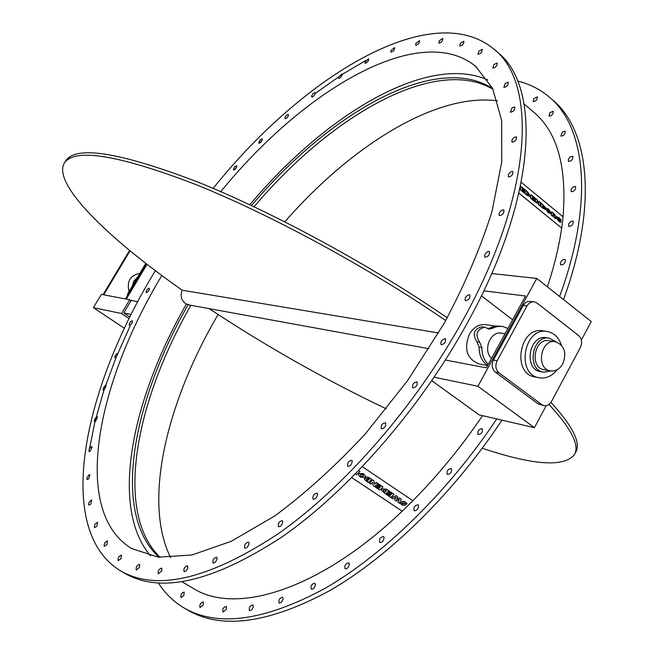<?xml version="1.0" encoding="UTF-8"?>
<svg xmlns="http://www.w3.org/2000/svg" width="654" height="654" viewBox="0 0 654 654"><rect width="100%" height="100%" fill="white"/><g stroke="black" fill="none" stroke-linecap="round" stroke-linejoin="round"><path stroke-width="0.98" d="M543.433 205.748L543.858 206.411L543.351 206.321L542.55 205.094M543.801 206.443L543.376 205.773M543.261 207.016L543.817 207.8L543.18 207.637L542.379 206.362M543.76 207.833L543.204 207.04M545.109 209.444L540.711 206.525L541.218 203.092L540.768 206.492L543.261 208.536L545.305 209.157L544.439 207.498L545.362 207.441L541.218 203.092M545.183 207.694L544.561 207.62M532.16 198.048L534.424 199.903L534.588 199.102L532.274 197.197L532.348 196.666L534.898 198.759L532.34 196.74M530.476 198.129L531.007 194.696L530.476 198.129L534.555 201.473L534.719 200.664L532.094 198.514L532.168 197.974L534.481 199.879M530.533 198.097L534.612 201.44M534.898 198.759L535.005 197.982L531.007 194.696M527.672 192.848L528.734 194.737L527.492 194.72L526.756 194.115L527.01 192.301L527.672 192.848L527.001 192.374M528.677 194.761L527.615 192.881M529.854 196.527L527.23 195.464L525.121 193.739L525.661 190.306L525.178 193.707L527.288 195.432L529.887 196.511L530.222 195.938L527.819 192.08L525.661 190.306M522.015 189.717L524.295 191.589L524.467 190.78L522.129 188.867L522.211 188.336L524.778 190.445L522.194 188.401M520.306 189.783L520.854 186.357L520.306 189.783L524.418 193.159L524.59 192.35L521.941 190.183L522.023 189.644L524.353 191.557M520.363 189.758L524.475 193.126M524.778 190.445L524.884 189.668L520.854 186.357M539.942 205.814L538.659 204.833L539.942 205.814L540.4 202.421L539.076 201.334L538.822 203.231L537.016 199.633L535.773 198.62L535.307 202.012L536.64 203.108L536.901 201.219L538.716 204.808M538.659 204.833L536.885 201.334M535.307 202.012L536.64 203.108M535.25 202.045L535.773 198.62M538.782 203.149L539.076 201.334M549.295 212.125L548.256 211.749L547.365 209.574L548.485 209.959L549.515 211.79M549.458 211.822L548.485 209.959M548.428 209.991L547.341 209.582M550.987 212.991L548.575 209.1L546.041 208.103L545.706 208.659L548.126 212.575L550.652 213.556L550.987 212.991M550.611 213.572L548.068 212.607L545.706 208.659M545.649 208.691L546.025 208.119M554.404 215.567L552.957 214.618L553.08 213.694L554.51 215.379L553.071 213.76M555.761 218.788L554.077 217.488L553.562 216.049L554.142 217.463L555.761 218.788L554.927 216.883L555.875 216.466L553.995 213.588L551.747 211.741L551.306 215.141L552.744 216.311L552.859 215.395L553.619 216.024M553.562 216.049L552.851 215.468M551.306 215.141L552.744 216.311M551.248 215.166L551.747 211.741M555.614 216.932L554.952 216.94M559.505 220.856L559.661 220.046L559.554 220.88L558.818 220.414L557.887 218.199L560.208 219.989L561.099 219.957L559.137 217.782L556.57 216.76L556.235 217.308L558.606 221.175L560.715 222.425L560.887 221.052L559.661 220.046M556.235 217.308L558.549 221.207L560.715 222.425M556.178 217.341L556.513 216.793M560.208 219.989L561.099 219.957M560.143 220.022L557.862 218.215M518.957 193.134L561.721 228.132L518.941 193.208M521.263 182.352L563.102 216.809L561.721 228.132M366.657 480.118L366.412 479.505L367.205 479.57L368.177 480.224L367.638 480.772L366.641 480.069L367.622 480.723L368.145 480.2M367.859 478.924L367.483 478.188L369.428 478.981L368.84 479.57L367.842 478.875L368.823 479.529L369.396 478.957M367.417 478.442L367.842 478.875M364.433 479.251L364.572 478.524L364.45 479.292L365.856 480.772L368.513 482.554L371.742 479.349L368.97 477.485L365.929 476.954L365.733 477.829L365.929 476.954M364.572 478.524L366.134 478.426M365.717 477.788L366.207 478.491L364.589 478.573M365.913 476.905L368.954 477.436L371.742 479.349M375.396 487.148L376.115 486.38L378.911 488.252L376.132 486.421L375.396 487.148L379.786 490.091L383.007 486.903L378.543 483.911L377.808 484.639L380.677 486.568L380.17 487.066L377.636 485.366L376.9 486.094L379.434 487.794L378.928 488.293M378.911 488.252L379.402 487.77M377.636 485.366L376.9 486.094M377.611 485.317L380.17 487.066M380.154 487.026L380.644 486.543M378.543 483.911L377.808 484.639M378.527 483.862L383.007 486.903M384.053 491.694L383.383 490.925L383.628 489.977L386.498 490.484L384.781 492.176L384.037 491.644L384.765 492.135L386.457 490.459M383.383 490.909L384.037 491.644M381.593 490.516L385.615 493.983L388.828 490.811L386.539 489.274L381.993 488.898L381.617 490.565L381.993 488.898M381.977 488.857L386.522 489.225L388.828 490.811M391.215 497.727L396.161 495.691L397.796 496.819L396.177 495.732L391.215 497.727L392.833 498.814L395.94 497.22L394.632 500.016L396.169 501.038L399.275 499.452L397.959 502.239L399.635 503.359L401.123 499.051L399.504 497.972L396.594 499.403L397.796 496.819M396.626 499.337L399.504 497.972M399.488 497.923L401.123 499.051M399.218 499.476L397.959 502.239M395.891 497.244L394.632 500.016M401.352 502.722L403.379 504.414L401.352 502.722L400.035 503.049L401.891 504.937L405.088 505.411L405.276 504.528L403.641 502.28L405.872 504.226L407.189 503.915L405.161 501.716L401.973 501.242L401.777 502.166L401.973 501.242M401.368 502.771L400.06 503.098M401.76 502.125L403.412 504.201M401.957 501.193L405.145 501.667L407.189 503.915M403.6 502.485L405.259 504.487M386.449 494.547L387.168 493.778L389.964 495.683L387.184 493.819L386.449 494.547L390.814 497.457L394.027 494.293L389.596 491.317L388.86 492.045L391.713 493.958L391.206 494.457L388.68 492.773L387.953 493.492L390.471 495.184L389.964 495.683M389.947 495.634L390.43 495.16M388.68 492.773L387.953 493.492M388.664 492.724L391.206 494.457M391.19 494.416L391.672 493.934M389.596 491.317L388.86 492.045M389.571 491.277L394.027 494.293M369.428 483.159L372.633 479.913L374.014 480.878L372.649 479.962L369.428 483.159L370.892 484.14L372.698 482.35L373.181 485.669L374.546 486.584L377.775 483.388L376.303 482.407L374.513 484.181L374.014 480.878M374.505 484.132L376.303 482.407M376.287 482.358L377.775 483.388M372.69 482.358L373.181 485.669M360.599 474.559L362.741 474.575L363.411 475.393L363.223 476.316L361.041 476.267L360.387 475.474L360.599 474.559M360.387 475.466L361.024 476.218L363.223 476.316M363.207 476.276L363.395 475.352M358.564 475.09L358.915 473.414L358.58 475.139L360.264 477.077L364.867 477.428L365.226 475.72L363.559 473.79L358.932 473.455M358.915 473.414L363.542 473.749L365.202 475.671M358.752 470.602L359.945 471.436L358.727 470.618M355.555 473.88L356.716 474.657L359.945 471.436M412.911 500.735L362.422 466.76L412.911 500.735L402.218 511.207L351.844 477.641M494.71 49.851L497.015 51.854C542.003 85.78 536.967 197.949 466.784 323.951C419.803 409.175 348.647 490.475 282.364 536.672C213.474 581.774 161.007 594.028 124.971 573.444L120.851 571.032C156.747 591.543 209.125 579.174 277.999 533.926C344.266 487.582 415.494 406.118 462.599 320.795C532.953 194.639 538.234 82.502 493.41 48.731C431.427 -1.913 303.26 75.782 213.171 188.393M89.541 448.562L94.895 421.863M94.953 421.642L103.839 390.634M104.002 390.136L115.676 358.466M115.987 357.713L130.195 325.831M234.23 169.934L236.699 167.154M259.107 143.267L262.156 140.201M315.71 93.097L342.189 74.425M342.402 74.286L365.897 60.381M563.045 216.76C567.034 166.41 557.102 131.405 533.239 111.744L524.124 103.961M559.628 296.507C594.372 201.546 585.722 126.484 548.837 96.702C539.746 89.124 529.348 83.908 517.625 81.063M158.456 583.057C165.11 593.489 173.67 601.803 184.134 607.991C217.749 627.415 264.723 620.867 325.054 588.347C383.587 554.657 447.949 492.045 496.746 418.952M412.887 500.686C438.188 475.139 461.405 446.805 482.538 415.658M547.398 286.836C554.24 266.137 558.99 246.583 561.647 228.164M182.188 581.831L193.249 588.379C235.693 615.471 319.929 589.998 402.169 511.175M203.255 605.024L200.042 607.501C199.396 604.631 200.476 602.767 203.28 601.925L203.255 605.024M226.48 609.111L222.981 612.054C222.278 609.095 223.382 607.198 226.284 606.364L226.48 609.111M253.253 607.28L251.545 610.068L249.493 610.705C248.757 607.656 249.885 605.727 252.885 604.917L253.253 607.28M283.108 599.211L281.424 602.342L279.135 603.127C278.351 599.996 279.511 598.034 282.61 597.249L283.108 599.211M315.416 584.766C314.639 587.856 313.258 589.319 311.263 589.156C310.446 585.943 311.639 583.965 314.836 583.221L315.416 584.766M349.375 564.018C348.819 567.32 347.397 568.931 345.099 568.849C344.274 565.571 345.5 563.576 348.786 562.89L349.375 564.018M384.053 537.31C383.792 540.76 382.353 542.493 379.737 542.534C378.903 539.19 380.178 537.196 383.538 536.566L384.053 537.31M418.446 505.24C418.527 508.747 417.097 510.594 414.146 510.774C413.336 507.39 414.644 505.403 418.07 504.831L418.446 505.24M451.473 468.64C451.963 472.123 450.565 474.052 447.271 474.42C446.494 470.994 447.843 469.024 451.317 468.509L451.473 468.64M482.088 428.591L482.219 428.672C482.938 432.106 481.548 434.052 478.058 434.509C477.265 431.239 478.614 429.269 482.088 428.591M563.544 259.458L565.195 259.515C565.62 262.818 564.14 264.633 560.756 264.944C559.881 263.063 560.813 261.232 563.544 259.458M571.065 221.289L573.117 221.134C573.46 224.379 571.98 226.153 568.669 226.447L568.62 223.97L571.065 221.289M573.182 186.905L575.594 186.488C575.872 189.652 574.392 191.385 571.171 191.687L571.065 189.488L573.182 186.905M570.1 157.025L572.839 156.306C573.051 159.388 571.596 161.088 568.465 161.399L568.31 159.47L570.1 157.025M562.187 132.182L565.211 131.127C565.375 134.127 563.936 135.787 560.903 136.114L562.187 132.182M549.932 112.66L553.186 111.27C553.309 114.172 551.902 115.799 548.968 116.142L549.932 112.66M533.868 98.582L537.31 96.849C537.4 99.67 536.027 101.264 533.198 101.632L533.868 98.582M183.905 595.483L180.995 597.519C180.398 594.731 181.46 592.916 184.175 592.074L183.905 595.483M487.639 365.537L479.055 363.926C466.858 358.923 463.637 349.007 469.392 334.186C473.586 327.172 479.039 324 485.75 324.654L494.833 326.044M546.221 405.644L534.424 427.675L479.071 414.857L431.787 380.702M512.613 319.781L481.409 295.812M65.662 160.941L65.915 160.532C76.42 145.343 120.074 152.39 196.895 181.689C272.162 211.741 371.202 265.442 447.23 317.828M445.709 320.566C369.624 268.214 270.56 214.479 195.309 184.338C118.521 154.957 74.908 147.796 64.468 162.871C51.821 183.136 106.193 236.912 182.196 290.212L438.581 332.968M209.125 308.623C266.194 346.318 325.259 379.721 386.326 408.84M482.284 448.243C532.953 465.215 563.625 467.422 574.302 454.857C579.975 445.603 571.531 428.795 548.959 404.434M550.921 402.398C573.027 426.506 581.242 443.183 575.585 452.429L574.727 454.039M132.272 286.084L133.759 281.057L137.397 277.5M129.705 299.736L121.497 313.511L93.399 307.658L101.37 294.374L129.705 299.736L131.062 300.66L123.761 312.923L129.893 317.035M121.497 313.511L129.108 318.612M93.399 307.658L124.423 328.308M103.038 294.692L129.598 250.4M130.089 250.801L103.692 294.815M129.026 291.521C126.672 281.359 130.293 275.293 139.882 273.331M125.576 298.96L146.496 263.889M123.761 312.923L131.184 314.46M130.489 300.276L137.806 301.658M147.027 264.298L126.279 299.091M491.555 358.359C482.562 350.519 490.369 330.72 501.454 333.188L504.986 333.744M550.447 370.875L544.063 369.714C529.176 367.752 534.302 337.619 549 340.701L555.409 341.715C540.67 338.625 535.512 368.913 550.447 370.875C555.557 371.488 559.685 369.126 562.832 363.788C566.895 352.62 564.418 345.263 555.409 341.715M493.034 89.287C435.458 55.328 331.341 115.284 254.071 206.754M251.504 205.544C329.739 112.635 435.687 52.018 492.666 88.527M249.795 204.743C325.815 114.319 427.405 53.08 487.81 79.976M220.782 191.655C304.085 89.238 419.917 20.936 475.671 66.34L492.626 88.437L501.683 120.573L501.724 162.02L492.045 211.291C480.764 247.367 464.732 284.842 443.927 323.722L407.556 380.677L365.529 433.643C335.502 466.016 305.23 493.459 274.713 515.973L231.14 541.357L191.785 555.025L158.284 557.159L131.699 548.567C71.556 512.196 95.443 385.656 161.816 275.498M150.608 555.9C109.659 508.011 131.143 400.64 186.357 304.077C181.477 300.873 180.063 296.237 182.123 290.163M218.084 314.517C166.345 402.799 142.719 501.634 170.645 557.658M497.49 100.839C436.095 92.598 351.272 145.67 284.801 221.804M556.121 341.854L549.368 338.208C532.176 334.627 526.176 369.878 543.58 372.191L551.167 370.982M543.58 372.191L540.539 371.627C523.159 369.314 529.143 334.161 546.311 337.726L549.368 338.208M561.336 345.018C558.72 337.333 554.003 332.821 547.177 331.496C523.813 326.73 515.671 374.562 539.297 377.791C546.172 378.797 552.115 376.107 557.134 369.723M539.297 377.791L535.029 376.982C511.444 373.753 519.554 326.093 542.877 330.85L547.177 331.496M580.417 347.446C582.477 342.696 581.913 338.756 578.716 335.625L536.967 302.99L534.04 301.739L531.743 301.903L529.07 303.333L527.345 305.32L497.138 360.714C494.98 365.611 495.601 369.649 498.994 372.821L541.725 404.597L543.973 405.627C547.079 406.077 549.605 404.663 551.535 401.401L580.417 347.446M543.973 405.627L537.972 403.804L495.315 372.11C491.922 368.946 491.309 364.924 493.459 360.043L523.601 304.821L525.317 302.843L527.991 301.42L534.04 301.739M445.407 360.043L486.396 367.818L525.587 296.009L483.813 290.826M534.424 427.675L477.935 386.277L434.166 377.211M477.935 386.277L536.779 278.424L591.273 321.547L581.381 340.006M536.779 278.424L491.718 273.536M159.053 557.241C111.581 514.232 131.552 403.518 188.278 304.429L186.357 304.077M160.099 557.347C114.442 513.145 134.585 403.771 190.649 305.786L188.278 304.429M487.712 365.398C481.924 361.474 479.055 355.359 479.112 347.061L476.848 341.74C472.163 334.039 473.848 329.052 481.908 326.787L484.704 327.229C476.635 329.493 474.943 334.488 479.635 342.214L481.908 347.544C481.777 354.558 483.919 360.133 488.317 364.286M487.876 328.717L495.209 325.978L502.419 326.387L497.293 326.542L489.241 329.175L484.704 327.229M507.888 328.439L502.419 326.387M126.933 296.695L127.857 293.491L145.826 263.374M139.474 567.459L136.261 570.035C135.754 567.19 136.866 565.293 139.613 564.361L139.474 567.459M161.8 570.803L158.301 573.86C157.737 570.926 158.881 568.996 161.726 568.064L161.8 570.803M187.829 568.13L186.063 570.975L184.052 571.678C183.447 568.653 184.616 566.683 187.559 565.775L187.829 568.13M217.103 559.105L215.346 562.293L213.09 563.151C212.452 560.045 213.645 558.05 216.687 557.167L217.103 559.105M249.011 543.621C248.144 546.736 246.746 548.248 244.817 548.142C244.146 544.954 245.373 542.943 248.512 542.092L249.011 543.621M282.79 521.761C282.127 525.08 280.689 526.74 278.457 526.732C277.77 523.478 279.045 521.442 282.258 520.641L282.79 521.761M317.517 493.893C317.133 497.351 315.661 499.133 313.119 499.264C312.432 495.945 313.74 493.909 317.035 493.157L317.517 493.893M352.163 460.645C352.122 464.16 350.658 466.057 347.773 466.335C347.102 462.975 348.451 460.939 351.811 460.252L352.163 460.645M385.656 422.917C386.007 426.383 384.577 428.362 381.356 428.836C380.718 425.443 382.099 423.424 385.508 422.795L385.656 422.917M416.925 381.813L417.048 381.887C417.636 385.296 416.214 387.291 412.78 387.863C412.126 384.626 413.508 382.606 416.925 381.813M444.982 338.608L445.431 338.797C445.954 342.197 444.499 344.168 441.066 344.691C440.338 341.829 441.638 339.802 444.982 338.608M468.959 294.676L469.785 294.889C470.234 298.265 468.755 300.194 465.337 300.685C464.561 298.183 465.771 296.188 468.959 294.676M488.203 251.381L489.421 251.52C489.789 254.856 488.293 256.752 484.925 257.21C484.124 255.052 485.219 253.114 488.203 251.381M502.247 210.008L503.866 209.991C504.16 213.278 502.656 215.133 499.345 215.567C498.552 213.727 499.525 211.871 502.247 210.008M510.88 171.691L512.891 171.454C513.12 174.667 511.608 176.49 508.371 176.915L508.403 174.446L510.88 171.691M514.101 137.373L516.472 136.866C516.635 140.005 515.139 141.787 511.984 142.212L511.951 140.03L514.101 137.373M512.107 107.779L514.796 106.954C514.902 110.011 513.423 111.76 510.357 112.194L512.107 107.779M505.223 83.41L508.207 82.24C508.264 85.208 506.809 86.917 503.842 87.366L505.223 83.41M493.934 64.517L497.154 63.005C497.179 65.89 495.748 67.558 492.879 68.024L493.934 64.517M478.777 51.208L482.186 49.344C482.17 52.14 480.78 53.783 478.009 54.257L478.777 51.208M460.31 43.401L463.866 41.202C463.833 43.916 462.484 45.518 459.803 46.017L460.31 43.401M439.145 40.908L442.791 38.39C442.75 41.022 441.434 42.592 438.842 43.115L439.145 40.908M415.83 43.434L419.541 40.622C419.492 43.172 418.208 44.717 415.707 45.257L415.83 43.434M390.92 50.636L394.656 47.546C394.599 50.031 393.356 51.56 390.928 52.116L390.92 50.636M364.924 62.13L368.652 58.795C368.594 61.214 367.385 62.719 365.03 63.291L364.924 62.13M338.298 77.515L341.985 73.951L342.009 75.333L340.685 77.344L339.017 78.48L338.298 77.515M311.468 96.375L313.004 93.587L315.097 92.615L315.122 93.963L313.83 95.958L312.203 97.086L311.468 96.375M284.817 118.3L286.199 115.48L288.365 114.368L288.389 115.701L287.139 117.671L285.545 118.807L284.817 118.3M258.69 142.915L259.908 140.07L262.14 138.828L262.18 140.136L260.954 142.098L259.385 143.234L258.69 142.915M233.421 169.803L234.451 166.974L236.756 165.593L235.98 168.38L234.41 169.844L233.421 169.803M146.651 292.681L146.095 292.142L146.668 290.311L148.131 288.537L149.374 288.152L148.924 290.605L146.651 292.681M129.884 325.316L129.149 324.809L129.713 322.97L131.168 321.171L132.427 320.771L132.083 323.109L129.884 325.316M115.611 357.934L114.679 357.493L115.227 355.621L116.69 353.789L117.957 353.381L115.611 357.934M104.109 390.078L103.03 390.037L103.479 387.838L104.951 385.974L106.242 385.549L104.109 390.078M95.623 421.29L94.299 421.405L94.487 419.704L96.212 417.252L97.528 416.819L95.623 421.29M90.407 451.072L89.009 451.571L88.993 449.641L90.743 447.132L92.083 446.682L90.407 451.072M88.723 478.891L87.056 479.619L86.835 478.197L88.355 475.474L89.884 474.534L88.723 478.891M90.792 504.16L88.83 505.174L88.584 503.711L89.704 501.414L91.691 499.958L90.792 504.16M96.8 526.274L94.528 527.615C94.16 525.015 95.222 523.257 97.708 522.35L96.8 526.274M106.88 544.61L104.305 546.327C103.888 543.646 104.959 541.847 107.526 540.923L106.88 544.61M121.113 558.549L118.219 560.674C117.753 557.911 118.848 556.064 121.505 555.132L121.113 558.549M155.366 270.674C82.102 390.348 53.922 530.746 120.851 571.032M501.953 420.154C453.304 493.566 388.746 556.603 329.91 590.529C269.235 623.278 221.959 629.867 188.082 610.305L184.134 607.991M550.21 97.887L552.295 99.694C589.303 129.582 598.108 204.686 563.519 299.581M537.972 403.804L541.725 404.597M495.315 372.11L498.994 372.821M493.459 360.043L497.138 360.714M523.249 305.41L527.001 305.909M492.315 328.529L489.511 328.095M479.635 342.214L476.848 341.74M481.908 347.544L479.112 347.061M128.74 293.654L127.857 293.491M64.468 162.871L65.915 160.532M476.823 67.321L475.671 66.34M189.586 305.058L428.983 348.721"/></g></svg>
